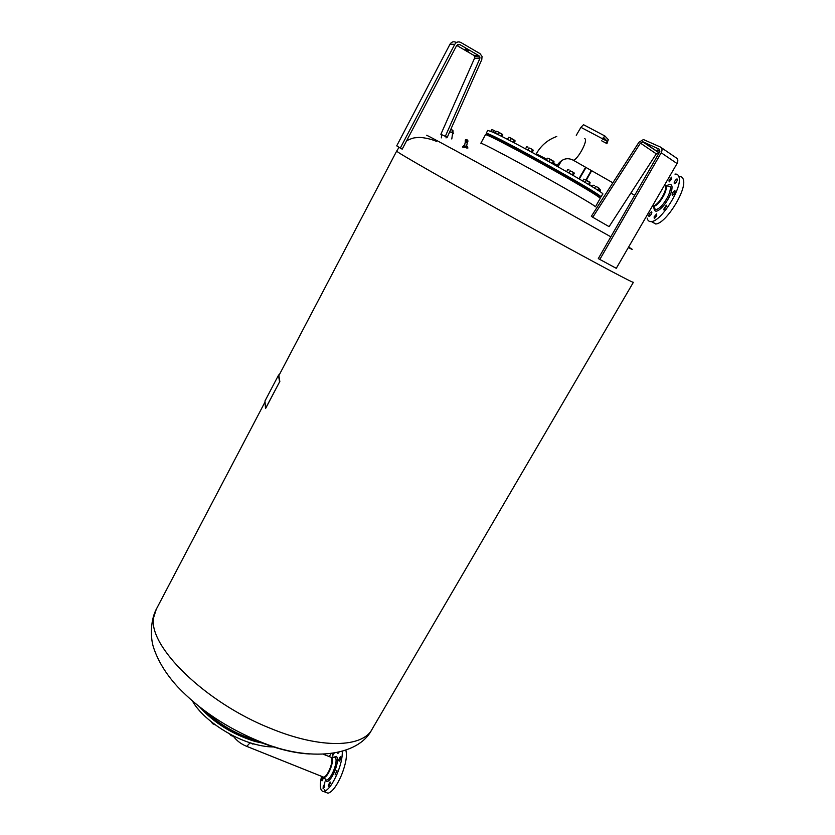 <?xml version="1.0" encoding="UTF-8"?>
<svg xmlns="http://www.w3.org/2000/svg" width="835" height="835" viewBox="0 0 835 835"><rect width="100%" height="100%" fill="white"/><g stroke="black" fill="none" stroke-linecap="round" stroke-linejoin="round"><path stroke-width="1.25" d="M659.827 151.511L657.364 149.987L659.921 151.218M592.756 217.246L591.347 216.296L638.942 142.242L643.451 139.549L660.412 147.033C662.239 148.181 662.51 150.102 661.216 152.774L599.833 259.435L598.309 258.579L659.587 152.033L659.18 149.162L643.117 141.887L640.424 143.119L592.756 217.246L609.091 226.65L656.31 153.849L659.18 152.742M599.833 259.435L616.282 268.317L677.039 163.535C678.312 160.894 678.041 159.005 676.214 157.857L661.153 147.544M345.826 750.216C347.339 755.633 345.878 763.994 341.431 775.308C336.693 786.048 332.226 792.018 328.03 793.219L325.775 792.321M329.199 756.656L331.025 753.661M342.267 751.364C342.538 757.241 340.857 764.662 337.246 773.617C332.487 784.368 328.03 790.348 323.876 791.57C320.212 791.403 319.429 786.319 321.527 776.331M340.137 757.021L340.659 756.646C341.285 757.355 340.951 758.744 339.678 760.81L339.156 761.186C338.54 760.466 338.864 759.078 340.137 757.021M336.975 770.413L335.096 774.89L336.975 770.413M330.399 782.948L328.572 786.476L328.238 785.411L330.065 781.894L330.399 782.948M324.397 787.081L323.082 788.856L323.249 786.079L324.564 784.305L324.397 787.081M323.834 777.218L322.018 780.871C321.433 780.287 321.715 778.971 322.853 776.926M334.115 753.212L332.413 756.092L332.57 753.452M338.989 752.22L337.914 753.452L337.58 752.544M325.118 791.173L324.669 789.482M324.46 786.56L324.836 781.998M658.231 195.964L660.172 192.624M679.241 176.592C681.36 176.383 682.738 177.385 683.354 179.619C687.09 189.858 665.578 224.072 655.652 223.978L651.686 221.494M674.962 174.108C677.07 173.878 678.427 174.88 679.032 177.103C682.696 187.311 661.205 221.588 651.352 221.546C649.098 221.776 647.699 220.638 647.177 218.165M669.044 180.193L671.559 177.177L671.695 178.909L669.179 181.915L669.044 180.193M675.484 180.12L676.987 178.899C677.749 179.222 677.446 180.423 676.079 182.479L674.576 183.69C673.814 183.366 674.116 182.176 675.484 180.12M674.586 190.61L674.847 190.526C675.588 191.674 674.868 193.25 672.697 195.275L672.436 195.348C671.695 194.211 672.415 192.635 674.586 190.61M666.747 205.483L663.95 209.961L663.512 209.627L666.32 205.159L666.747 205.483M656.738 215.712L654.275 218.666L654.129 216.86L656.602 213.917L656.738 215.712M650.548 215.357L649.15 216.484C648.409 216.14 648.701 214.96 650.047 212.935L651.457 211.798C652.198 212.132 651.895 213.322 650.548 215.357M511.166 141.261L508.045 139.654M547.05 160.623L552.446 163.618M494.591 137.785L506.709 143.985M506.793 143.85L524.745 153.442M528.68 155.571L545.62 164.85M549.545 167.031L569.689 178.377M524.787 153.369L528.691 155.54M545.641 164.819L549.566 166.99M569.637 178.46L585.638 187.76M591.107 191.549L594.917 193.657M594.614 194.2L596.336 195.275M489.926 136.032L493.683 138.119M600.094 196.83L601.012 196.976L600.083 195.954C593.862 190.276 510.769 143.818 491.356 135.197L487.87 133.694L486.21 133.287L486.805 134.038M601.043 196.935L602.661 194.096C608.778 194.795 515.111 141.887 492.963 132.212L487.776 130.406M598.142 196.601C600.522 197.561 600.918 197.425 599.342 196.183C593.132 190.557 510.78 144.528 491.523 135.948L488.058 134.445C485.866 133.61 485.855 133.986 488.037 135.562M588.351 190.38L585.262 188.428M581.494 186.121L569.355 178.961M199.92 707.255C214.157 722.964 232.506 734.362 254.957 741.438L265.885 743.86M192.551 701.191C201.673 717.787 229.134 737.107 253.61 743.849C261.564 746.104 268.682 747.127 274.955 746.928M203.009 709.635C217.184 723.987 234.541 734.362 255.082 740.749L262.221 742.503M206.328 712.098C221.348 725.886 238.695 735.51 258.359 740.979M595.418 206.819C595.313 206.068 585.231 199.951 565.159 188.459C533.127 170.152 488.6 146.146 482.233 143.693L480.824 143.265L485.406 134.79M595.438 206.788L600.198 198.417C600.188 197.498 590.157 191.246 570.096 179.65C533.92 158.754 484.415 132.577 485.427 134.748M628.337 247.546C633.556 250.229 633.65 250.072 628.609 247.066M610.823 236.816L558.177 207.226C499.487 174.484 434.137 138.756 426.664 135.249M465.439 139.842L465.178 140.927L465.586 140.155M464.469 145.916L466.535 146.344M463.279 146.459L462.486 146.814L467.892 148.056L467.412 147.315M462.444 147.023L467.986 147.962M531.091 151.866L526.071 149.152M573.081 175.35L574.219 173.325L572.006 171.561L574.073 172.845M570.232 170.914L572.006 171.561L570.232 170.914L569.084 172.97L567.852 172.344M569.136 170.016L567.748 169.651L566.631 171.645M572.914 175.256L572.33 174.807L573.478 172.751M572.33 174.807L569.084 172.97M572.58 175.058L568.04 172.448M598.288 190.589L599.332 188.752L597.265 187.082L599.217 188.292M595.543 186.455L597.265 187.082L595.543 186.455L594.562 188.188M594.457 185.568L593.069 185.193L592.213 186.716M597.609 190.14L598.685 188.24M532.145 152.44L533.221 150.477L530.872 148.63L533.033 149.976M529.077 147.972L530.872 148.63L529.077 147.972L527.95 150.039L525.799 149.006M528.023 147.096L526.676 146.762L525.539 148.818M531.425 152.043L532.365 149.83M531.227 151.897L527.95 150.039M599.958 191.716L600.501 189.952L599.112 189.127L600.553 190.004M599.29 191.257L600.031 189.952M495.646 131.419L492.942 129.957L495.646 131.419M492.942 129.957L491.679 129.655L490.803 131.262M493.109 132.274L493.913 130.782M229.322 733.735L232.005 736L234.165 736.251M230.877 734.57L230.554 735.155M269.674 746.824L270.613 746.876M197.686 708.56L199.586 710.783M466.598 146.041L467.558 146.605L467.329 147.712L464.302 147.607L463.174 146.95L463.404 145.843L464.542 145.603M467.558 146.605L463.404 145.843M466.379 147.993L466.619 146.876M464.302 147.607L464.542 146.501M467.621 141.595L467.715 140.604L467.506 141.606M467.84 140.593L467.235 141.647L465.178 140.875M467.715 140.604L467.537 141.553M467.37 141.606L467.59 140.604L467.235 141.595M467.59 140.604L467.517 141.553M467.443 140.593L467.078 141.585M467.12 140.562L466.911 141.564M467.13 140.604L466.744 141.543M466.953 140.541L466.765 141.501M466.567 141.512L466.932 140.572M466.775 140.51L466.4 141.48M466.608 140.478L466.222 141.439M466.055 141.386L466.41 140.468M465.899 141.345L466.243 140.416M465.753 141.292L465.972 140.29L465.617 141.24M465.972 140.29L465.899 141.292M465.836 140.238L465.502 141.188M465.711 140.186L465.252 140.969M258.673 741.647C277.45 749.058 294.358 753.16 309.388 753.974M278.493 375.228L279.579 381.898L265.53 408.461L264.966 401.009L278.493 375.228M278.744 374.915L279.788 381.313M279.579 381.898L265.78 408.158M279.642 381.939L279.861 381.344M565.493 176.728L549.263 167.543M545.338 165.361L528.409 156.072M524.463 153.943L510.383 146.511M506.438 144.486L498.495 140.572M585.544 187.938L591.107 191.559M249.989 742.743L252.995 744.173M212.935 723.089L212.612 723.674L215.315 724.864M211.14 721.67L212.612 723.674M592.307 186.236L589.604 184.775L592.307 186.236M497.608 134.404L498.672 132.462L497.67 131.617L502.618 134.466M495.301 133.297L496.387 131.304L497.67 131.617M500.937 136.042L501.898 134.289L498.672 132.462M501.96 136.554L502.827 134.957L501.898 134.289M552.666 163.743L548.887 161.51L550.035 159.443L548.96 158.556L553.939 161.426M548.887 161.51L546.476 160.299M546.434 160.268L547.583 158.201L548.96 158.556M552.165 163.368L553.313 161.301L550.035 159.443M552.989 163.931L554.106 161.917L553.313 161.301M588.518 184.493L586.629 183.324M585.116 182.416L586.243 180.423L585.147 179.525L589.99 182.301M582.715 180.986L583.748 179.16L585.147 179.525M588.706 184.577L589.437 182.239L586.243 180.423M588.299 184.253L586.358 183.157M589.009 184.754L590.126 182.771L589.437 182.239M511.375 141.376L509.851 140.51L510.968 138.464L509.945 137.598L514.944 140.478M509.851 140.51L507.753 139.497M507.513 139.33L508.63 137.284L509.945 137.598M513.149 142.305L514.235 140.311L510.968 138.464M514.141 142.816L515.143 140.979L514.235 140.311M450.712 129.55L452.914 130.312L453.071 132.807M452.967 132.744L449.846 131.867L453.196 132.911L453.666 133.736M441.746 134.706L441.308 137.879M446.193 136.731L446.036 137.921M451.798 138.986L452.664 132.702M452.58 130.124L450.743 129.488M452.288 132.462L451.088 132.128M452.434 130.124L452.152 132.191M468.383 50.904L465.147 49.046L468.383 50.904M456.693 45.476L402.199 149.162L400.289 148.108L454.772 44.349C456.327 41.969 458.332 41.333 460.805 42.449L479.989 53.628L482.056 56.436L481.774 59.661L447.299 137.232L445.326 136.324L479.791 58.7L479.937 57.114L478.893 55.694L459.709 44.516L456.693 45.476M456.724 45.414L473.675 55.277L474.687 56.665L474.551 58.231L440.87 134.299L447.299 137.232M445.326 136.324L440.87 134.299M476.9 56.853L476.775 56.008M456.808 42.324L455.931 42.303C453.509 41.218 451.537 41.833 450.013 44.172L396.719 145.843L400.289 148.108M604.811 135.948L583.529 124.707L580.92 127.337L576.275 135.322M561.621 160.529L558.01 166.749M601.67 140.802L606.554 143.39L607.233 141.272L603.914 137.827L602.63 139.163M585.867 167.804L579.323 178.982M578.916 178.753L585.46 167.574M580.92 127.337L602.359 138.683L604.926 136.021L608.308 139.622L606.878 143.724M591.483 171.008L586.327 180.141M585.94 179.932L591.096 170.789M658.992 152.648L643.117 141.887M656.31 153.849L640.424 143.119M677.039 163.535L661.216 152.774M245.96 746.041L246.763 746.365L249.936 742.962M323.416 754.308L331.213 757.345L331.902 758.858C332.173 761.457 331.432 764.923 329.689 769.254C327.581 774.014 325.608 776.675 323.771 777.228L322.78 776.832M323.103 776.967L323.813 777.521C325.692 777.468 327.821 774.786 330.211 769.473C332.591 763.263 333.102 759.255 331.745 757.439L335.232 757.293C336.787 759.359 336.223 763.91 333.52 770.955C330.817 776.978 328.395 780.015 326.255 780.067L325.243 779.003M333.572 757.241L336.495 756.385C338.227 758.66 337.611 763.712 334.616 771.519C331.192 779.013 328.322 782.291 326.015 781.351L325.118 778.878M571.954 159.475L573.321 160.237C577.977 159.631 588.738 139.163 584.636 138.683M546.977 159.287L536.247 153.859M556.736 166.029L557.081 165.403L553.49 163.023M664.66 184.879L665.672 186.184C665.996 189.952 664.023 194.795 659.765 200.713C657.26 203.865 655.131 205.608 653.377 205.921L652.511 205.838M665.766 185.401L670.296 186.894C670.682 191.225 668.428 196.778 663.533 203.552C660.151 207.738 657.458 209.71 655.433 209.46L654.014 207.487M667.113 185.527C669.743 183.898 671.361 184.118 671.977 186.205C672.405 190.996 669.91 197.154 664.472 204.679C657.865 212.257 654.337 213.207 653.889 207.56M664.9 184.984L666.257 186.382C666.58 190.182 664.587 195.077 660.287 201.068C657.322 204.763 654.943 206.506 653.168 206.297L652.469 205.901M156.281 609.247L153.682 617.441C147.555 645.549 204.919 702.59 270.937 728.558C321.193 749.277 363.288 747.607 372.316 728.819L633.368 282.334M633.4 282.293C634.704 283.848 600.073 265.551 547.718 236.785C479.447 199.325 404.714 156.99 397.982 152.147L396.656 151.114L278.911 375.531M466.483 139.852L467.183 139.883L466.483 139.852M466.441 139.831L467.266 140.019M467.349 140.113L466.191 140.123L467.349 140.165M467.36 142.347L465.262 142.274L465.262 141.125L467.892 141.48M467.276 139.946L465.377 139.904M467.297 140.624L467.83 140.624M465.304 142.336L467.475 142.66M478.893 55.694L473.675 55.277M457.747 44.443L459.709 44.516M479.791 58.7L474.551 58.231M454.772 44.349L450.013 44.172M607.233 141.272L602.776 138.913M642.679 141.773L658.554 152.534M233.456 736.376C236.921 740.916 241.357 744.246 246.763 746.365L323.771 777.228L325.379 779.149M323.876 791.57L328.03 793.219M556.757 136.481C547.885 139.654 541.049 145.447 536.258 153.849L535.903 154.485M557.081 165.403C561.725 158.838 567.132 157.116 573.321 160.237L612.869 182.813M630.863 193.073L634.715 195.275M652.688 205.535L655.433 209.46C654.995 210.086 654.577 209.491 654.16 207.696M651.352 221.546L655.652 223.978M506.824 143.787L506.375 144.612M581.818 185.558L581.431 186.247M545.683 164.745L545.213 165.591M494.623 137.723L494.236 138.453M599.342 196.183L600.083 195.954M371.763 729.78C358.163 756.447 309.274 762.47 259.873 741.584C227.11 728.183 199.669 709.907 177.552 686.735C165.894 673.918 157.878 660.788 153.504 647.365C150.613 638.712 150.102 622.221 155.79 610.187L264.841 402.355M467.558 142.545L467.746 141.647M466.514 146.459L467.308 142.733M524.818 153.306L524.349 154.162M565.817 176.143L565.378 176.936M569.721 178.304L569.251 179.16M594.948 193.595L594.583 194.242M528.732 155.477L528.284 156.291M464.437 146.073L465.241 142.294L467.558 142.587M436.454 141.397C430.766 138.704 421.247 137.055 417.761 137.504C414.473 138.099 414.87 136.95 406.655 140.687M399.046 147.315L396.656 151.114M488.058 134.445L487.87 133.694M487.797 130.364L486.21 133.287M498.453 139.852L498.151 140.395M549.607 166.916L549.127 167.772M585.679 187.698L585.231 188.501M510.696 145.937L510.3 146.668M474.687 56.665L479.937 57.114M607.264 141.334L602.755 138.954"/></g></svg>

